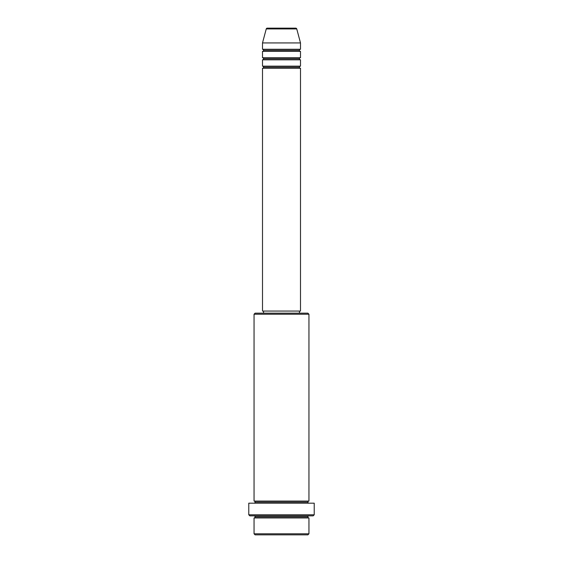<?xml version="1.0" encoding="UTF-8"?>
<svg xmlns="http://www.w3.org/2000/svg" width="563" height="563" viewBox="0 0 563 563"><rect width="100%" height="100%" fill="white"/><g stroke="black" fill="none" stroke-linecap="round" stroke-linejoin="round"><path stroke-width="0.84" d="M295.73 28.15L267.27 28.15A1.056 1.056 0 0 0 266.25 28.931L296.75 28.931A1.056 1.056 0 0 0 295.73 28.15L267.27 28.15A1.056 1.056 0 0 0 266.25 28.931L262.499 42.929L300.501 42.929L296.75 28.931L266.25 28.931L262.499 42.929L262.499 49.262A1.056 1.056 0 0 1 263.554 50.318A1.056 1.056 0 0 1 262.499 51.374L262.499 57.707A1.056 1.056 0 0 1 263.554 58.763A1.056 1.056 0 0 1 262.499 59.819L262.499 66.153A1.056 1.056 0 0 1 263.554 67.208A1.056 1.056 0 0 1 262.499 68.264L262.499 311.058L300.501 311.058L300.501 68.264A1.056 1.056 0 0 1 299.446 67.208A1.056 1.056 0 0 1 300.501 66.153L300.501 59.819A1.056 1.056 0 0 1 299.446 58.763A1.056 1.056 0 0 1 300.501 57.707L300.501 51.374A1.056 1.056 0 0 1 299.446 50.318A1.056 1.056 0 0 1 300.501 49.262L300.501 42.929L262.499 42.929L262.499 49.262L300.501 49.262A1.056 1.056 0 0 0 299.446 50.318L263.554 50.318A1.056 1.056 0 0 0 262.499 49.262L300.501 49.262L300.501 42.929L296.75 28.931A1.056 1.056 0 0 0 295.73 28.15M254.054 533.794L255.109 534.85L307.891 534.85L308.946 533.794L254.054 533.794L308.946 533.794L308.946 517.96A1.056 1.056 0 0 1 307.891 516.904A1.056 1.056 0 0 1 308.946 515.849A1.056 1.056 0 0 0 307.891 516.904L255.109 516.904A1.056 1.056 0 0 1 254.054 517.96L254.054 533.794L254.054 517.96A1.056 1.056 0 0 0 255.109 516.904A1.056 1.056 0 0 0 254.054 515.849A1.056 1.056 0 0 1 255.109 516.904L307.891 516.904A1.056 1.056 0 0 0 308.946 517.96L254.054 517.96L308.946 517.96L308.946 533.794L307.891 534.85L255.109 534.85L254.054 533.794M308.946 314.224L307.891 313.169L255.109 313.169L254.054 314.224L308.946 314.224L254.054 314.224L254.054 501.07A1.056 1.056 0 0 1 255.109 502.126A1.056 1.056 0 0 1 254.054 503.181A1.056 1.056 0 0 0 255.109 502.126L307.891 502.126A1.056 1.056 0 0 1 308.946 501.07L308.946 314.224L308.946 501.07A1.056 1.056 0 0 0 307.891 502.126A1.056 1.056 0 0 0 308.946 503.181A1.056 1.056 0 0 1 307.891 502.126L255.109 502.126A1.056 1.056 0 0 0 254.054 501.07L308.946 501.07L254.054 501.07L254.054 314.224L255.109 313.169L307.891 313.169L308.946 314.224M248.776 514.793L249.831 515.849L313.169 515.849L314.224 514.793L248.776 514.793L314.224 514.793L314.224 503.181L248.776 503.181L248.776 514.793L248.776 503.181L314.224 503.181L314.224 514.793L313.169 515.849L249.831 515.849L248.776 514.793M262.499 66.153L300.501 66.153A1.056 1.056 0 0 0 299.446 67.208L263.554 67.208A1.056 1.056 0 0 0 262.499 66.153L262.499 59.819A1.056 1.056 0 0 0 263.554 58.763A1.056 1.056 0 0 0 262.499 57.707L300.501 57.707A1.056 1.056 0 0 0 299.446 58.763L263.554 58.763L299.446 58.763A1.056 1.056 0 0 0 300.501 59.819L262.499 59.819L300.501 59.819L300.501 66.153L262.499 66.153M300.501 68.264L262.499 68.264A1.056 1.056 0 0 0 263.554 67.208L299.446 67.208A1.056 1.056 0 0 0 300.501 68.264L300.501 311.058L262.499 311.058L262.499 68.264L300.501 68.264M299.446 313.169L299.446 311.058L299.446 313.169M263.554 311.058L263.554 313.169L263.554 311.058M300.501 51.374L262.499 51.374A1.056 1.056 0 0 0 263.554 50.318L299.446 50.318A1.056 1.056 0 0 0 300.501 51.374L300.501 57.707L262.499 57.707L262.499 51.374L300.501 51.374"/></g></svg>
